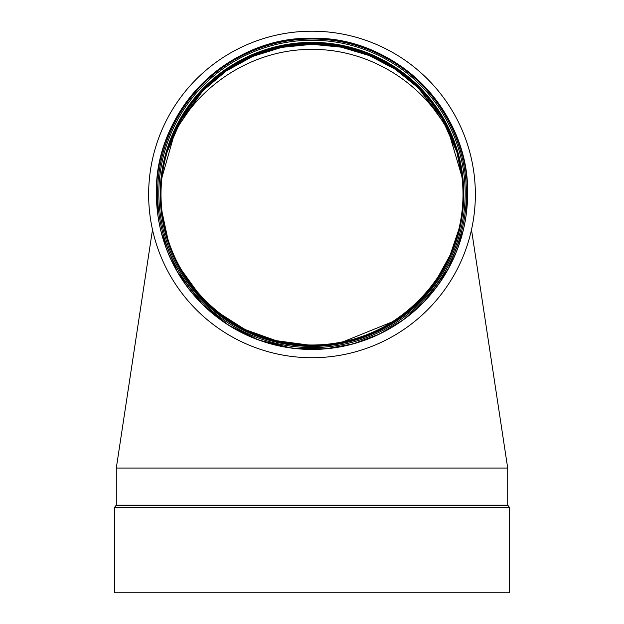 <?xml version="1.0" encoding="UTF-8"?>
<svg xmlns="http://www.w3.org/2000/svg" width="624" height="624" viewBox="0 0 624 624"><rect width="100%" height="100%" fill="white"/><g stroke="black" fill="none" stroke-linecap="round" stroke-linejoin="round"><path stroke-width="0.94" d="M116.29 505.136L116.29 468.094L152.498 229.71L116.29 468.094L507.71 468.094L471.502 229.71L507.71 468.094L507.71 505.136L116.29 505.136L115.83 505.729L117.429 505.729M509.558 592.8L114.442 592.8L114.442 507.523L509.558 507.523L509.558 592.8M170.18 142.912C193.502 87.204 251.644 48.883 312 49.421C372.356 48.883 430.498 87.204 453.82 142.912L456.862 151.999A151.258 151.164 180 0 0 312 44.312L281.752 47.369L252.728 56.402L226.099 71.058L202.94 90.737L181.389 119.246L167.131 152.006M312 40.232A153.169 153.075 180 0 1 465.169 193.3A153.169 153.075 180 0 1 312 346.375A153.169 153.075 180 0 1 158.831 193.3A153.169 153.075 180 0 1 312 40.232M312 39A154.393 154.3 180 0 1 445.708 270.449A154.393 154.3 180 0 1 178.292 270.449A154.393 154.3 180 0 1 312 39M475.355 194.462L475.355 194.462A163.355 163.254 0 0 0 312 31.2A163.355 163.254 0 0 0 148.645 194.454L148.645 194.462A163.355 163.254 0 0 0 312 357.716A163.355 163.254 0 0 0 475.355 194.462L475.355 194.454A163.355 163.254 0 0 1 312 357.716A163.355 163.254 0 0 1 148.645 194.454L148.645 194.454M507.71 505.136L508.17 505.729L115.83 505.729L114.442 507.523M167.138 151.991A151.258 151.164 180 0 1 312 44.312L341.195 47.159L369.299 55.583L395.242 69.264L418.057 87.695L441.527 117.413L456.869 152.022L462.017 177.372M209.602 83.694A151.258 151.164 180 0 1 414.383 83.671M160.992 194.345A151.008 150.914 180 0 1 312 43.696A151.008 150.914 180 0 1 463.008 194.345M312 43.165A151.008 150.914 180 0 1 463.008 194.087A151.008 150.914 180 0 1 312 345.002A151.008 150.914 180 0 1 160.992 194.087A151.008 150.914 180 0 1 312 43.165M312 42.362A151.765 151.671 180 0 1 443.43 269.864A151.765 151.671 180 0 1 180.57 269.864A151.765 151.671 180 0 1 312 42.362M466.323 213.658L467.579 193.955A155.579 155.485 180 0 1 312 349.44A155.579 155.485 180 0 1 156.421 193.955L157.724 214.04M156.421 193.955L156.421 193.775C154.284 110.682 228.875 36.145 312 38.29A155.579 155.485 180 0 1 467.579 193.775A155.579 155.485 180 0 1 312 349.253A155.579 155.485 180 0 1 156.421 193.775A155.579 155.485 180 0 1 312 38.29A155.571 155.477 180 0 1 446.729 271.502A155.571 155.477 180 0 1 177.271 271.502A155.571 155.477 180 0 1 312 38.29C395.14 36.153 469.716 110.69 467.579 193.775L467.579 193.955M508.17 505.729L509.558 507.523M461.932 176.623L447.541 128.068L417.885 87.009L395.109 68.601L369.205 54.943L341.149 46.535L312 43.696L281.798 46.745L252.821 55.762L226.239 70.395L203.112 90.043L175.375 130.33L161.983 177.372M463.008 194.087C464.763 276.198 391.271 347.272 312.203 345.002C231.559 347.217 158.925 274.919 160.992 194.087M161.569 233.61L177.169 271.526L202.137 304.044L228.509 325.151L258.812 340.072L291.626 348.098L325.4 348.863L353.028 343.933L379.322 334.129L403.424 319.761L424.554 301.298L448.469 268.616L463.125 230.88M166.982 152.521L170.227 142.818M165.173 159.354L167.123 152.053M458.749 229.687L450.099 255.13L437.089 278.632M392.504 321.766L343.184 341.749M307.928 344.947L276.011 340.649L246.519 330.073M243.781 328.723L218.696 312.741M218.626 312.686L205.733 301.306M198.721 293.881L181.428 269.903M167.747 238.711L162.068 212.059"/></g></svg>
